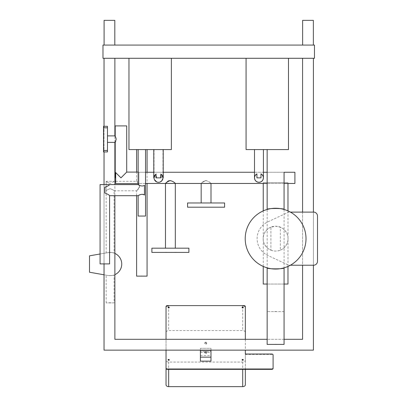 <?xml version="1.0" encoding="UTF-8"?>
<svg xmlns="http://www.w3.org/2000/svg" width="407" height="407" viewBox="0 0 407 407"><rect width="100%" height="100%" fill="white"/><g stroke="black" fill="none" stroke-linecap="round" stroke-linejoin="round"><path stroke-width="0.31" stroke-dasharray="2.04 1.53" d="M104.843 263.909L104.294 263.909L104.843 263.777M105.25 263.909L104.1 263.909L105.25 263.777M104.436 263.777L104.955 263.777L104.436 263.777M109.59 263.909L100.071 263.909M276.867 311.625L276.597 311.625L276.867 311.492M276.149 311.625L274.939 311.625L276.149 311.492M274.679 311.625L275.564 311.492L274.679 311.492M276.399 311.625L276.129 311.625L276.399 311.492M275.875 311.625L274.735 311.492L275.875 311.625M275.798 311.625L274.771 311.492L275.798 311.492M277.162 344.403L276.887 344.403L277.162 344.271M275.839 344.403L275.025 344.271L275.839 344.271M275.076 344.403L276.088 344.271L275.076 344.271M275.325 344.403L276.149 344.271L275.325 344.403M276.694 344.403L276.419 344.403L276.694 344.271M141.941 276.002L141.361 276.002L141.941 276.002M142.119 276.134L141.361 276.134L142.119 276.134M141.031 276.134L141.687 276.002L141.031 276.002M141.895 276.134L141.188 276.002L141.895 276.134M141.453 276.134L141.188 276.134L141.453 276.134M110.704 302.9L111.197 302.9L110.704 302.767M111.197 302.9L110.551 302.767L111.197 302.9M108.766 302.9L109.636 302.767L108.766 302.767M109.437 302.9L110.338 302.767L109.432 302.767M108.949 302.9L109.636 302.9L108.949 302.767M109.636 302.9L110.338 302.767L109.625 302.767M110.46 302.9L109.727 302.9L110.46 302.767M114.082 302.9L106.151 302.9L114.082 302.9L114.082 274.969C113.411 275.473 111.421 275.651 108.114 275.493L89.499 272.237L89.499 255.84L108.114 252.589A11.625 11.625 0 0 1 121.744 264.041A11.625 11.625 0 0 1 108.114 275.493C111.421 275.651 113.411 275.473 114.082 274.969M212.011 207.204L213.466 207.204L212.011 207.071M213.466 207.204L212.149 207.071L213.466 207.071M214.006 207.204L211.472 207.204L214.006 207.071M211.472 207.071L212.739 207.071L211.472 207.204M208.796 207.204L210.129 207.204L208.796 207.071M210.129 207.204L208.379 207.071L210.129 207.204M206.695 207.204L205.27 207.204L206.695 207.071M206.593 207.204L205.27 207.204L206.593 207.071M207.433 207.204L204.741 207.204L207.433 207.071M203.358 207.204L201.862 207.204L203.358 207.071M204.462 207.204L201.333 207.204L204.462 207.071M202.238 207.071L203.658 207.071L202.238 207.204M207.87 207.204L205.036 207.071L207.87 207.204M224.588 207.204L187.576 207.204M175.122 252.406L176.577 252.406L175.122 252.274M176.577 252.406L175.259 252.274L176.577 252.274M177.116 252.406L174.583 252.406L177.116 252.274M174.583 252.274L175.849 252.274L174.583 252.406M171.907 252.406L173.24 252.406L171.907 252.274M173.24 252.406L171.489 252.274L173.24 252.406M168.462 252.406L169.688 252.406L168.462 252.274M167.425 252.406L170.747 252.406L167.425 252.274M166.468 252.406L164.972 252.406L166.468 252.274M167.572 252.406L164.443 252.406L167.572 252.274M165.349 252.274L166.768 252.274L165.349 252.406M170.981 252.406L168.142 252.274L170.981 252.406M188.899 252.406L151.887 252.406M115.206 142.369C116.27 142.562 116.27 135.694 115.206 135.887M107.473 142.369L107.473 135.887L107.473 142.369M106.151 181.293L114.082 181.293L106.151 181.293L106.151 190.812L106.151 181.293C106.425 181.868 107.748 182.575 110.119 183.42C107.748 182.575 106.425 181.868 106.151 181.293M114.082 253.108C113.411 252.605 111.421 252.432 108.114 252.589C111.421 252.432 113.411 252.605 114.082 253.108L114.082 190.812C113.812 190.237 112.49 189.53 110.119 188.685C107.748 189.53 106.425 190.237 106.151 190.812C106.425 190.237 107.748 189.53 110.119 188.685C112.49 189.53 113.812 190.237 114.082 190.812L136.62 190.812L137.937 189.311L139.693 186.055C138.405 183.267 137.383 181.68 136.62 181.293C136.956 181.252 142.109 186.849 137.851 189.418C134.686 192.511 138.512 189.86 139.693 186.055M104.039 274.781L108.114 275.493A11.625 11.625 0 0 0 114.876 274.649M114.876 253.434A11.625 11.625 0 0 0 108.114 252.589L100.071 253.993M114.082 181.293C113.812 181.868 112.49 182.575 110.119 183.42C112.49 182.575 113.812 181.868 114.082 181.293L114.876 181.293M115.669 181.293L136.62 181.293L136.62 172.105M188.899 248.178L151.887 248.178M175.31 248.178L165.476 248.178L175.31 248.178M294.907 183.46L294.907 172.253L294.907 183.46L294.907 172.253L138.935 172.253L138.935 183.46L138.935 172.253L138.935 183.46L138.935 172.253L145.543 172.253M153.775 172.253L163.212 172.253M254.497 172.253L263.41 172.253M267.15 172.253L284.066 172.253L284.066 183.46L267.15 183.46L284.066 183.46M161.055 177.859L161.055 174.211L161.055 177.859L155.937 177.859L161.055 177.859L155.937 177.859L155.937 174.211L155.937 177.859M162.174 175.346L162.174 180.367M160.236 181.954L159.391 182.219M158.496 182.311L156.751 181.954M154.395 179.604L154.039 177.859C154.111 176.083 154.919 174.761 156.466 173.891C152.406 175.57 153.978 182.723 158.496 182.311C163.014 182.723 164.586 175.57 160.526 173.891L160.526 177.859L156.466 177.859L160.526 177.859L160.526 173.891A4.457 4.457 0 0 1 161.955 180.662A4.457 4.457 0 0 1 155.036 180.662A4.457 4.457 0 0 1 156.466 173.891C154.919 174.761 154.111 176.083 154.039 177.859L153.775 177.859M154.395 176.119L154.818 175.346M260.984 173.891C262.53 174.761 263.339 176.083 263.41 177.859C263.339 176.083 262.53 174.761 260.984 173.891L260.984 177.859L256.924 177.859L260.984 177.859L260.984 173.891L260.984 177.859L256.924 177.859L260.984 177.859L256.924 177.859L256.924 173.891C252.864 175.57 254.436 182.723 258.954 182.311C263.471 182.723 265.043 175.57 260.984 173.891A4.457 4.457 0 0 1 262.413 180.662A4.457 4.457 0 0 1 255.494 180.662A4.457 4.457 0 0 1 256.924 173.891C255.377 174.761 254.568 176.083 254.497 177.859C254.568 176.083 255.377 174.761 256.924 173.891L256.924 177.859L260.984 177.859L260.984 173.891C262.53 174.761 263.339 176.083 263.41 177.859C263.339 176.083 262.53 174.761 260.984 173.891L260.984 177.859L256.924 177.859L256.924 173.891C255.377 174.761 254.568 176.083 254.497 177.859C254.568 176.083 255.377 174.761 256.924 173.891M175.31 183.46C174.944 182.707 173.306 181.736 170.391 180.545L166.992 182.194L165.476 183.46M102.981 45.07L314.469 45.07L314.469 58.287L102.981 58.287L102.981 45.07M302.635 45.07L313.354 45.07L302.635 45.07L313.354 45.07L302.635 45.07L302.635 20.35L313.354 20.35L302.635 20.35L313.354 20.35L313.354 45.07M104.095 45.07L114.815 45.07L104.095 45.07L114.815 45.07L104.095 45.07L104.095 20.35L114.815 20.35L104.095 20.35L114.815 20.35L114.815 45.07M128.968 58.287L171.372 58.287L128.968 58.287L128.968 149.573L171.372 149.573L171.372 58.287M246.077 58.287L288.482 58.287L246.077 58.287L246.077 149.573L288.482 149.573L288.482 58.287M313.41 58.287L302.574 58.287L313.41 58.287L313.41 350.142L210.974 350.142L210.974 348.29L200.397 348.29L200.397 350.142L210.974 350.142M104.039 58.287L114.876 58.287L104.039 58.287L104.039 350.142L200.397 350.142M104.039 126.307L104.039 151.948M104.039 184.6L104.039 263.909M313.41 265.222L313.41 212.103M302.574 212.103L302.574 265.222M284.066 339.306L267.15 339.306M114.876 195.701L114.876 184.6M114.876 142.369L114.876 135.887M302.574 58.287L302.574 339.306L114.876 339.306L114.876 58.287M210.974 361.136L210.974 348.29L200.397 348.29L200.397 361.136M210.974 351.506L210.974 355.525L210.974 351.506L200.397 351.506L210.974 351.506M210.974 357.148L200.397 357.148M200.397 352.442L210.974 352.442M200.397 355.525L210.974 355.525M200.397 350.539L210.974 350.539L200.397 350.539M206.741 352.35A1.058 0.748 180 0 1 206.736 352.442A1.058 0.748 180 0 1 205.683 353.098A1.058 0.748 180 0 1 204.635 352.442A1.058 0.748 180 0 1 204.629 352.35A1.058 0.748 180 0 1 205.683 351.602A1.058 0.748 180 0 1 206.741 352.35L206.741 352.721A1.058 0.748 0 0 0 205.683 351.974A1.058 0.748 0 0 0 204.629 352.721A1.058 0.748 0 0 0 205.683 353.469A1.058 0.748 0 0 0 206.741 352.721M245.34 307.86A2.646 1.867 0 0 0 242.694 305.988L244.017 305.988A1.323 0.936 180 0 1 245.34 306.924L245.34 384.783M166.031 350.142L166.031 339.306M166.031 306.547L166.031 306.924A1.323 0.936 180 0 1 167.353 305.988L168.676 305.988A2.646 1.867 0 0 0 166.031 307.86L166.031 306.924M166.031 307.86L166.031 332.438A2.646 1.867 180 0 1 168.676 330.57L242.694 330.57A2.646 1.867 180 0 1 245.34 332.438M166.031 384.783L166.031 332.438M166.031 360.2L166.031 368.427L166.031 360.2A2.646 1.867 0 0 0 168.676 362.067L242.694 362.067A2.646 1.867 0 0 0 245.34 360.2L245.34 354.405L271.774 354.405A1.323 0.936 180 0 1 273.097 355.336L273.097 368.427M245.34 306.547L245.34 306.924M245.34 339.306L245.34 350.142M245.34 354.029L245.34 354.405M245.34 360.2L245.34 369.358M273.097 354.965L273.097 355.336M243.289 307.483L243.289 307.86A0.595 0.422 0 0 0 243.228 307.672M242.16 307.672A0.595 0.422 0 0 0 243.289 307.86M169.266 359.824L169.266 360.2A0.595 0.422 0 0 0 169.205 360.012M168.142 360.012A0.595 0.422 0 0 0 169.266 360.2M243.289 359.824L243.289 360.2A0.595 0.422 0 0 0 243.228 360.012M242.16 360.012A0.595 0.422 0 0 0 243.289 360.2M169.266 307.483L169.266 307.86A0.595 0.422 0 0 0 169.205 307.672M168.142 307.672A0.595 0.422 0 0 0 169.266 307.86M206.741 342.999A1.058 0.748 180 0 1 205.683 343.747A1.058 0.748 180 0 1 204.629 342.999A1.058 0.748 180 0 1 205.683 342.251A1.058 0.748 180 0 1 206.741 342.999L206.741 343.376A1.058 0.748 0 0 0 205.683 342.628A1.058 0.748 0 0 0 204.629 343.376A1.058 0.748 0 0 0 205.683 344.124A1.058 0.748 0 0 0 206.741 343.376M263.41 149.573L254.497 149.573L263.41 149.573L254.497 149.573L263.41 149.573L263.41 177.859M284.066 149.573L267.15 149.573L284.066 149.573M147.064 149.573L136.62 149.573L147.064 149.573M162.953 149.573L154.039 149.573L162.953 149.573L162.953 177.859L163.212 177.859M163.212 149.573L153.775 149.573L163.212 149.573M145.543 149.573L138.141 149.573L145.543 149.573M284.066 311.625L267.15 311.625L284.066 311.625M284.066 209.457L284.066 267.862M270.904 250.163C274.038 251.378 277.177 251.378 280.311 250.163L280.311 227.162L275.61 226.236L270.904 227.162L270.904 250.163A12.424 12.424 0 0 1 270.904 227.162M287.978 284.04L263.237 284.04M267.15 284.04L284.066 284.04M287.978 182.601L263.237 182.601L287.978 182.601L287.978 183.46M287.978 210.892L287.978 266.432M287.978 239.809C288.248 242.414 284.432 251.19 275.61 251.083C266.783 251.19 262.973 242.414 263.237 239.809L263.237 237.51C262.973 234.905 266.783 226.134 275.61 226.236C284.432 226.134 288.248 234.905 287.978 237.51A12.424 12.424 0 0 1 287.978 239.809M280.311 250.163A12.424 12.424 0 0 0 280.311 227.162M263.237 210.892L263.237 237.51A12.424 12.424 0 0 0 263.237 239.809L263.237 266.432M284.066 344.403L267.15 344.403M290.4 212.103A30.403 30.403 0 0 1 290.4 265.222A30.403 30.403 0 0 1 245.207 238.66A30.403 30.403 0 0 1 290.4 212.103L288.731 212.103L267.775 221.896A18.503 18.503 0 0 0 267.775 255.423L288.731 265.222L290.4 265.222M317.501 261.416A3.963 3.963 0 0 1 313.848 265.222L288.731 265.222L267.775 255.423A18.503 18.503 0 0 1 267.775 221.896L288.731 212.103L313.848 212.103A3.963 3.963 0 0 1 317.501 216.203L317.501 261.416M145.543 216.056L138.141 216.056M138.141 195.701L141.834 194.287M141.941 194.292L144.485 195.06L144.485 185.241C142.409 187.128 137.968 184.824 138.141 184.6M144.485 185.241L144.485 195.06L144.485 185.241M109.59 195.701C109.249 194.994 107.662 194.093 104.828 193.01L104.828 187.291C107.662 186.208 109.249 185.307 109.59 184.6L100.071 184.6M155.937 174.211L155.347 174.71L155.937 174.211M162.195 175.376L162.602 176.129L162.195 175.376M160.526 173.891C162.072 174.761 162.881 176.083 162.953 177.859C162.881 176.083 162.072 174.761 160.526 173.891L160.526 177.859L156.466 177.859L156.466 173.891M224.588 202.971L187.576 202.971M210.999 202.971L201.165 202.971L210.999 202.971M160.526 177.859L156.466 177.859M206.079 180.545C202.045 181.614 199.445 185.348 202.605 182.255C205.291 178.235 211.106 183.135 210.999 183.46C210.633 182.707 208.995 181.736 206.079 180.545L202.681 182.194L201.165 183.46M147.064 276.134L136.62 276.134M147.064 172.253L147.064 183.46M115.206 125.911L126.704 125.911M115.206 177.859L115.669 177.859L115.669 172.568L115.669 177.859M126.704 172.105L120.955 177.859L115.669 172.568L115.669 183.608M138.141 183.608L138.935 183.608L138.935 172.105L138.935 183.608M103.51 151.948L103.51 126.307M107.473 151.948L107.473 126.307M167.353 305.616L167.353 305.988M244.017 305.616L244.017 305.988M242.694 305.988L242.694 330.57M168.676 305.988L168.676 330.57M271.774 354.029L271.774 354.405M168.676 362.067L168.676 369.358M242.694 362.067L242.694 369.358M103.51 127.813L107.473 127.813M103.51 150.442L107.473 150.442M106.151 302.9L106.151 275.147M106.151 252.93L106.151 190.812M145.543 183.46L138.935 183.46L145.543 183.46M242.099 307.483L242.099 307.86M168.081 359.824L168.081 360.2M242.099 359.824L242.099 360.2M168.081 307.483L168.081 307.86M204.629 342.999L204.629 343.376M204.629 352.35L204.629 352.721M267.15 311.625L267.15 149.573M263.237 183.46L263.237 182.601M154.039 149.573L154.039 177.859M254.497 149.573L254.497 177.859M136.62 195.701L136.62 190.812M138.935 172.105L138.141 172.105"/><path stroke-width="0.61" d="M100.071 263.909L109.59 263.909L109.59 195.701C109.249 194.994 107.662 194.093 104.828 193.01L104.828 187.291C107.662 186.208 109.249 185.307 109.59 184.6L100.071 184.6L100.071 263.909M187.576 207.204L224.588 207.204L224.588 202.971L187.576 202.971L187.576 207.204M151.887 252.406L188.899 252.406L188.899 248.178L151.887 248.178L151.887 252.406M107.473 135.887L115.206 135.887L116.204 139.128L115.206 142.369L107.473 142.369M100.071 253.993L89.499 255.84L89.499 272.237L104.039 274.781M114.876 274.649A11.625 11.625 0 0 0 114.876 253.434M114.876 181.293L115.669 181.293M145.543 172.253L153.775 172.253M163.212 172.253L254.497 172.253M263.41 172.253L267.15 172.253M284.066 172.253L294.907 172.253L294.907 183.46L284.066 183.46L284.066 209.457C284.595 208.15 266.621 208.15 267.15 209.457C266.621 208.15 284.595 208.15 284.066 209.457L284.066 172.253M154.818 175.346L155.937 174.211L155.937 177.859L161.055 177.859L161.055 174.211L162.174 175.346M162.174 180.367L160.236 181.954M159.391 182.219L158.496 182.311M156.751 181.954L154.395 179.604M153.775 149.573L153.775 177.859L155.347 174.71L154.039 177.859L154.395 176.119M260.984 173.891L262.098 174.705L263.049 176.109L263.41 177.859L263.049 179.604L262.103 181.008L260.694 181.954L258.954 182.311L257.209 181.954L255.805 181.008L254.853 179.604L254.497 177.859L254.853 176.114L255.805 174.71L256.924 173.891L256.924 177.859L260.984 177.859L260.984 173.891A4.457 4.457 0 0 1 262.413 180.662A4.457 4.457 0 0 1 255.494 180.662A4.457 4.457 0 0 1 256.924 173.891M170.391 180.545C166.356 181.614 163.756 185.348 166.916 182.255C169.602 178.235 175.417 183.135 175.31 183.46L175.31 248.178M314.469 45.07L102.981 45.07L102.981 58.287L314.469 58.287L314.469 45.07M104.095 45.07L104.095 20.35L114.815 20.35L114.815 45.07M302.635 45.07L302.635 20.35L313.354 20.35L313.354 45.07M104.039 58.287L104.039 126.307M104.039 151.948L104.039 184.6M104.039 263.909L104.039 350.142L313.41 350.142L313.41 265.222M313.41 212.103L313.41 58.287M302.574 58.287L302.574 212.103M302.574 265.222L302.574 339.306L284.066 339.306M267.15 339.306L114.876 339.306L114.876 195.701M114.876 184.6L114.876 142.369M114.876 135.887L114.876 58.287M210.974 350.142L210.974 361.136L200.397 361.136L200.397 357.148L210.974 357.148M200.397 350.142L200.397 357.148M245.34 350.142L245.34 354.029L271.774 354.029A1.323 0.936 180 0 1 273.097 354.965L273.097 368.05A1.323 0.936 180 0 1 271.774 368.986L167.353 368.986A1.323 0.936 180 0 1 166.031 368.05L166.031 384.783A2.646 1.867 180 0 0 168.676 386.65L242.694 386.65A2.646 1.867 180 0 0 245.34 384.783L245.34 369.358M273.097 368.05L273.097 368.427A1.323 0.936 180 0 1 271.774 369.358L167.353 369.358A1.323 0.936 180 0 1 166.031 368.427M166.031 368.05L166.031 350.142M166.031 339.306L166.031 306.547A1.323 0.936 180 0 1 167.353 305.616L244.017 305.616A1.323 0.936 180 0 1 245.34 306.547L245.34 339.306M243.228 307.672A0.595 0.422 0 0 0 242.16 307.672M243.289 307.483A0.595 0.422 180 0 1 242.099 307.483A0.595 0.422 180 0 1 243.289 307.483M169.205 360.012A0.595 0.422 0 0 0 168.142 360.012M169.266 359.824A0.595 0.422 180 0 1 168.081 359.824A0.595 0.422 180 0 1 169.266 359.824M243.228 360.012A0.595 0.422 0 0 0 242.16 360.012M243.289 359.824A0.595 0.422 180 0 1 242.099 359.824A0.595 0.422 180 0 1 243.289 359.824M169.205 307.672A0.595 0.422 0 0 0 168.142 307.672M169.266 307.483A0.595 0.422 180 0 1 168.081 307.483A0.595 0.422 180 0 1 169.266 307.483M288.482 58.287L288.482 149.573L246.077 149.573L246.077 58.287M171.372 58.287L171.372 149.573L128.968 149.573L128.968 58.287M267.15 267.862L267.15 344.403L284.066 344.403L284.066 267.862C284.595 269.169 266.621 269.169 267.15 267.862C266.621 269.169 284.595 269.169 284.066 267.862L284.066 311.625M263.237 266.432L263.237 284.04L267.15 284.04M284.066 284.04L287.978 284.04L287.978 266.432M287.978 183.46L287.978 210.892M306.008 238.66A30.403 30.403 0 0 1 260.409 264.988A30.403 30.403 0 0 1 260.409 212.332A30.403 30.403 0 0 1 306.008 238.66M290.4 265.222L313.848 265.222A3.963 3.963 0 0 0 317.501 261.416L317.501 216.203A3.963 3.963 0 0 0 313.848 212.103L290.4 212.103M109.59 195.701L138.141 195.701L138.141 216.056L145.543 216.056L145.543 149.573M144.485 195.06C142.409 193.172 137.968 195.477 138.141 195.701C137.968 195.477 142.409 193.172 144.485 195.06L144.485 185.241C142.409 187.128 137.968 184.824 138.141 184.6L109.59 184.6M161.055 174.211L162.195 175.376L161.055 174.211A4.457 4.457 0 0 1 161.823 180.82A4.457 4.457 0 0 1 155.169 180.82A4.457 4.457 0 0 1 155.937 174.211M162.602 176.129L162.953 177.859L162.602 176.129M163.212 149.573L163.212 177.859L162.953 177.859M175.31 183.46L267.15 183.46L210.999 183.46L210.999 202.971M263.41 177.859L263.41 149.573M136.62 195.701L136.62 276.134L147.064 276.134L147.064 183.46M147.064 149.573L147.064 172.253M138.141 183.608L115.669 183.608L115.669 172.568L120.955 177.859L126.704 172.105L126.704 125.911L115.206 125.911L115.206 135.887M115.669 177.859L115.206 177.859L115.206 142.369M103.51 127.813L103.51 151.948L107.473 151.948L107.473 126.307L103.51 126.307L103.51 127.813L107.473 127.813M167.353 368.986L167.353 369.358M271.774 368.986L271.774 369.358M168.676 369.358L168.676 386.65M242.694 369.358L242.694 386.65M103.51 150.442L107.473 150.442M165.476 248.178L165.476 183.46L145.543 183.46L201.165 183.46L201.165 202.971M263.237 210.892L263.237 183.46M267.15 209.457L267.15 149.573M138.141 184.6L138.141 149.573M294.907 183.46L284.066 183.46M254.497 149.573L254.497 177.859M136.62 172.105L136.62 149.573M138.141 172.105L126.704 172.105"/></g></svg>
